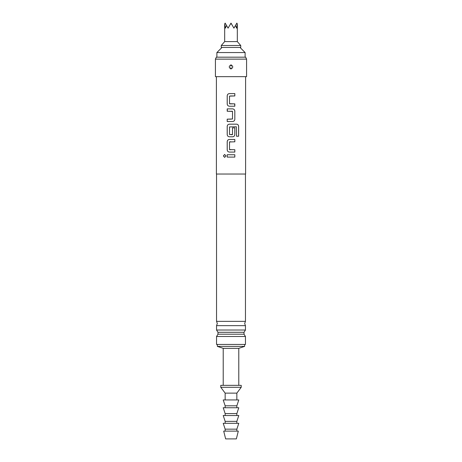 <?xml version="1.0" encoding="UTF-8"?>
<svg xmlns="http://www.w3.org/2000/svg" width="462" height="462" viewBox="0 0 462 462"><rect width="100%" height="100%" fill="white"/><g stroke="black" fill="none" stroke-linecap="round" stroke-linejoin="round"><path stroke-width="0.69" d="M223.365 155.919L224.648 154.458L225.993 155.919L224.648 157.375L223.365 155.919M224.671 157.375L223.412 155.919L224.671 154.458M216.395 76.657L216.395 174.035L245.605 174.035L245.605 76.657M234.8 154.741L234.8 157.092L227.206 157.092L227.206 154.741L234.823 154.741L234.823 157.092L229.833 157.092M234.8 149.723L234.8 152.079L229.371 152.079C228.072 151.923 227.356 151.19 227.206 149.884L227.206 141.649C227.344 140.333 228.061 139.599 229.371 139.455L234.823 139.455L234.823 141.805L229.522 141.967L229.522 149.567L234.823 149.723L234.823 152.079L230.677 152.079M231 136.792L229.371 136.792C228.072 136.637 227.356 135.909 227.206 134.598L227.206 126.363C227.344 125.046 228.061 124.313 229.371 124.168L236.677 124.168C237.866 124.324 238.519 125.052 238.635 126.363L238.635 136.244L236.532 136.244L236.388 126.779L229.522 126.935L229.522 134.54L232.513 134.54L232.513 127.853L234.823 127.853L234.823 134.598C234.69 135.915 233.968 136.648 232.669 136.792L229.383 136.792C228.084 136.648 227.368 135.915 227.235 134.598L227.235 126.363C227.368 125.046 228.084 124.313 229.383 124.168M232.657 108.882C233.951 109.026 234.667 109.76 234.8 111.076L234.823 119.311C234.667 120.628 233.951 121.362 232.657 121.506L227.206 121.506L227.206 119.156L232.513 118.994L232.513 111.394L227.206 111.238L227.206 108.882L232.669 108.882C233.957 109.038 234.679 109.771 234.823 111.076L234.823 119.311C234.69 120.628 233.968 121.362 232.669 121.506L227.235 121.506L227.235 119.156L231 119.156M234.638 103.869L234.8 106.22L229.371 106.22C228.072 106.064 227.356 105.336 227.206 104.025L227.206 95.796C227.344 94.473 228.061 93.74 229.371 93.601L234.823 93.601L234.823 95.952L229.522 96.108L229.522 103.713L234.823 103.869L234.823 106.22L230.642 106.22M231 76.657L246.581 76.657L246.581 59.13L215.419 59.13L215.419 76.657L231 76.657M231 64.871C233.316 66.239 233.316 67.602 231 68.965C228.684 67.602 228.684 66.233 231 64.871L231 64.934C228.771 66.13 228.707 67.452 230.809 68.896L231 68.907C233.229 67.706 233.293 66.389 231.196 64.946L231 64.934M231.029 66.257L231.196 64.946M215.419 59.13L216.326 57.184L245.674 57.184L246.581 59.13M245.461 321.356L216.539 321.356L217.319 323.51L216.539 325.658L245.461 325.658L244.681 323.51L245.461 321.356L245.461 174.035M216.539 330.012L217.983 332.288L244.017 332.288L245.461 330.012L216.539 330.012L216.539 325.658M244.017 332.288L244.017 334.205L217.983 334.205L217.983 332.288M221.991 47.442L216.88 52.558L245.12 52.558L245.12 57.184M245.461 336.48L245.461 344.444L216.539 344.444L216.539 336.48L245.461 336.48L244.017 334.205M223.21 385.343L223.21 348.342L217.365 346.39L244.635 346.39L244.635 344.444M223.21 348.342L238.79 348.342L244.635 346.39M221.263 47.442L240.737 47.442L240.737 45.495L221.263 45.495L221.263 47.442M221.263 45.495L224.671 41.603L237.329 41.603L240.737 45.495M237.329 41.603L237.312 23.914L236.613 28.159L235.476 25.468L233.922 28.159L231.468 23.914L230.532 23.914L228.078 28.159L226.524 25.468L225.387 28.159L224.688 23.914L224.671 41.603M224.688 23.914L225.156 23.1L226.524 25.468M235.476 25.468L236.844 23.1L237.312 23.914M230.532 23.914L231 23.1L231.468 23.914M220.778 385.343L241.222 385.343L241.222 387.289L220.778 387.289L220.778 385.343M225.156 399.948L225.156 393.133L236.844 393.133L241.222 387.289M225.156 407.738L225.156 405.792L223.21 399.948L238.79 399.948L236.844 405.792L236.844 407.738M225.156 415.529L225.156 413.582L223.21 407.738L238.79 407.738L236.844 413.582L236.844 415.529M225.156 423.319L225.156 421.373L223.21 415.529L238.79 415.529L236.844 421.373L236.844 423.319M225.156 431.11L225.156 429.163L223.21 423.319L238.79 423.319L236.844 429.163L236.844 431.11M223.695 431.11L238.305 431.11L236.353 438.9L225.647 438.9L223.695 431.11M225.156 429.163L236.844 429.163M225.156 421.373L236.844 421.373M225.156 413.582L236.844 413.582M225.156 405.792L236.844 405.792M227.235 157.092L227.206 154.741M227.235 154.741L231 154.741M229.383 152.079C228.084 151.934 227.368 151.201 227.235 149.884L227.206 149.884M229.678 149.723L231 149.723M231 141.805L229.689 141.805M227.235 149.884L227.235 141.649C227.368 140.333 228.084 139.599 229.383 139.455M231 139.455L234.823 139.455L234.8 141.805M231 124.168L236.642 124.168C237.832 124.313 238.479 125.046 238.588 126.363L238.588 136.244L236.498 136.244M232.502 127.853L234.8 127.853L234.8 134.598C234.667 135.915 233.951 136.648 232.657 136.792M231 134.696L232.346 134.696M227.391 111.238L227.235 108.882L231.335 108.882M230.238 111.238L229.291 111.238M232.346 111.238L231 111.238M229.383 106.22C228.084 106.075 227.368 105.348 227.235 104.025L227.206 104.025M229.689 103.869L232.738 103.869M234.8 93.601L234.8 95.952L230.474 95.952M227.235 104.025L227.235 95.796C227.368 94.473 228.084 93.74 229.383 93.601L232.138 93.601M230.971 67.579L230.809 68.896M216.539 321.356L216.539 174.035M245.461 330.012L245.461 325.658M240.009 47.442L245.12 52.558M216.539 336.48L217.983 334.205M217.365 346.39L217.365 344.444M216.88 57.184L216.88 52.558M225.156 393.133L220.778 387.289M236.844 399.948L236.844 393.133M238.79 385.343L238.79 348.342"/></g></svg>
